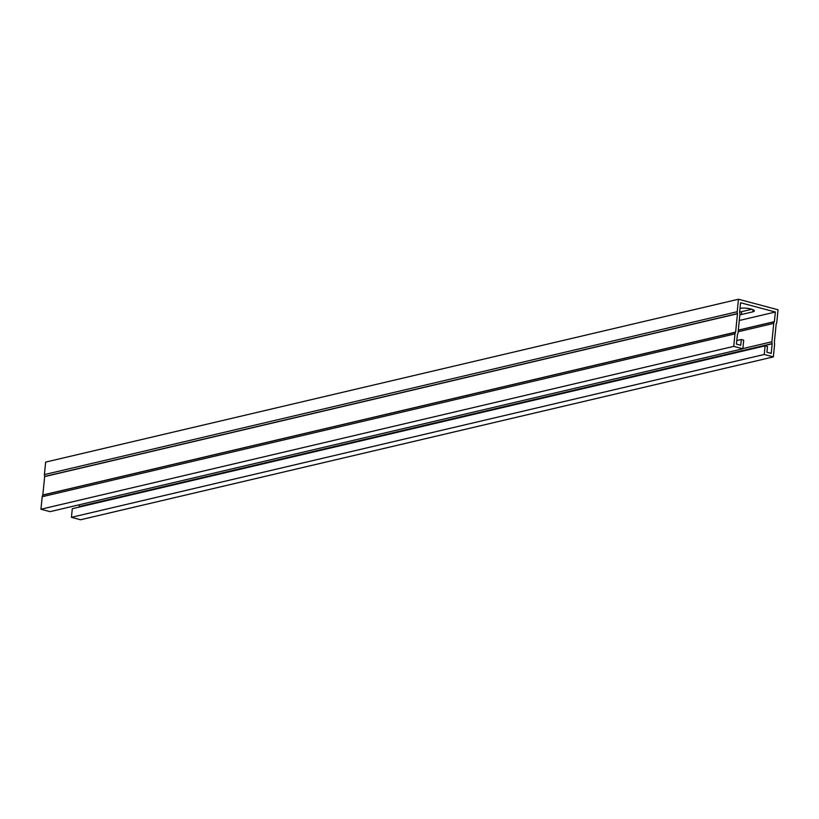 <?xml version="1.0" encoding="UTF-8"?>
<svg xmlns="http://www.w3.org/2000/svg" width="819" height="819" viewBox="0 0 819 819"><rect width="100%" height="100%" fill="white"/><g stroke="black" fill="none" stroke-linecap="round" stroke-linejoin="round"><path stroke-width="1.23" d="M739.281 320.495L775.368 312.019L740.56 302.754L739.618 312.51A3.204 2.57 76.8 0 1 739.895 314.373L738.062 332.76A3.204 2.57 76.8 0 1 737.438 334.387L736.435 344.123L740.745 345.27L741.318 339.527L743.713 340.172L742.853 348.781L733.752 346.365L734.991 333.865A3.204 2.57 -103.2 0 1 735.616 332.248L737.479 313.595A3.204 2.57 -103.2 0 1 737.202 311.732L738.451 299.242L778.05 309.777L776.801 322.276A3.204 2.57 -103.2 0 1 776.187 323.894L774.324 342.547A3.204 2.57 -103.2 0 1 774.59 344.41L773.351 356.9L764.24 354.473L765.1 345.853L72.297 508.712L71.437 517.332L764.24 354.473M733.752 346.365L40.95 509.223L50.061 511.64L742.853 348.781M71.437 517.332L80.549 519.758L773.351 356.9M741.318 339.527L736.783 340.591M775.368 312.019L774.364 321.754A3.204 2.57 76.8 0 0 773.74 323.382L771.907 341.769A3.204 2.57 76.8 0 0 772.174 343.632L771.232 353.388L766.922 352.242L767.495 346.498L765.1 345.853M79.095 504.821A3.204 2.57 76.8 0 0 79.382 506.49L79.361 507.053M40.95 509.223L42.199 496.723A3.204 2.57 -103.2 0 1 42.813 495.106L44.676 476.453A3.204 2.57 -103.2 0 1 44.41 474.59L45.649 462.1L738.451 299.242M739.649 311.926A8.026 1.894 -174.3 0 0 741.686 311.65L751.862 309.254M739.997 308.364A8.026 1.894 5.7 0 1 748.996 308.568A8.026 1.894 5.7 0 1 754.34 310.913A8.026 1.894 5.7 0 1 752.835 311.834L741.4 314.527A8.026 1.894 5.7 0 1 739.854 314.762M772.194 343.765L79.402 506.623M737.202 311.732L44.41 474.59M734.991 333.865L42.199 496.723M774.405 321.632L738.318 330.118M753.04 309.705L752.835 311.834M741.686 311.65L741.4 314.527M772.174 343.632L79.382 506.49M771.907 341.769L742.874 348.597M773.74 323.382L738.165 331.746M774.364 321.754L738.308 330.231M737.479 313.595L44.676 476.453M737.499 313.728L44.697 476.586M735.657 332.125L42.864 494.983M735.616 332.248L42.813 495.106"/></g></svg>
